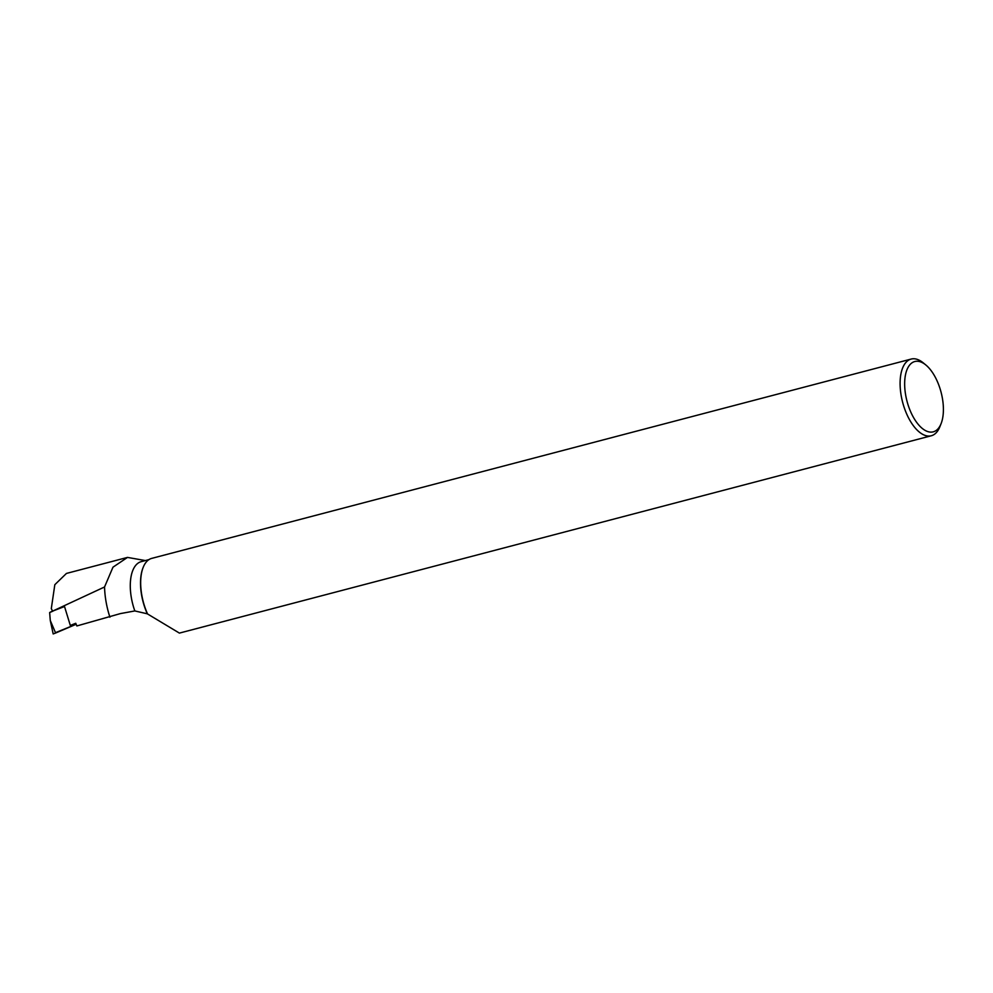 <?xml version="1.0" encoding="UTF-8"?>
<svg xmlns="http://www.w3.org/2000/svg" width="993" height="993" viewBox="0 0 993 993"><rect width="100%" height="100%" fill="white"/><g stroke="black" fill="none" stroke-linecap="round" stroke-linejoin="round"><path stroke-width="1.49" d="M52.133 611.216L49.65 612.544L52.939 611.142M49.65 612.544L50.283 620.488L55.62 633.025L53.175 633.931L50.283 620.488M55.471 632.678L76.138 624.274L55.62 633.025M148.938 559.618L141.217 561.653A39.149 18.979 75.3 0 0 134.837 610.943L120.426 613.587L76.858 625.95L75.741 623.281L70.317 625.441L64.52 606.524L52.617 611.117L104.55 586.975L112.979 567.189L127.501 557.408L145.152 560.524M134.837 610.943L147.312 613.811L179.398 633.1L931.297 435.766A39.646 19.227 -104.7 0 1 902.637 402.302A39.646 19.227 -104.7 0 1 911.164 359.069A39.646 19.227 -104.7 0 1 923.167 362.793L925.799 364.952A36.344 17.613 -104.7 0 1 939.539 387.121A36.344 17.613 -104.7 0 1 941.153 423.465A36.344 17.613 -104.7 0 1 917.296 423.217A36.344 17.613 -104.7 0 1 905.132 376.881A36.344 17.613 -104.7 0 1 925.799 364.952M143.029 567.748A39.149 18.979 75.3 0 0 142.942 567.984A39.149 18.979 75.3 0 0 147.312 613.811M104.55 586.975A54.963 26.65 75.3 0 0 109.913 617.187M127.501 557.408L66.444 573.433L54.826 584.691L51.301 608.647L52.617 611.117M941.153 423.465L939.912 426.63A39.646 19.227 -104.7 0 1 931.297 435.766M911.164 359.069L151.743 558.376A39.646 19.227 75.3 0 0 143.129 567.512A39.646 19.227 75.3 0 0 147.609 614.059M52.679 611.241L51.301 608.647"/></g></svg>
